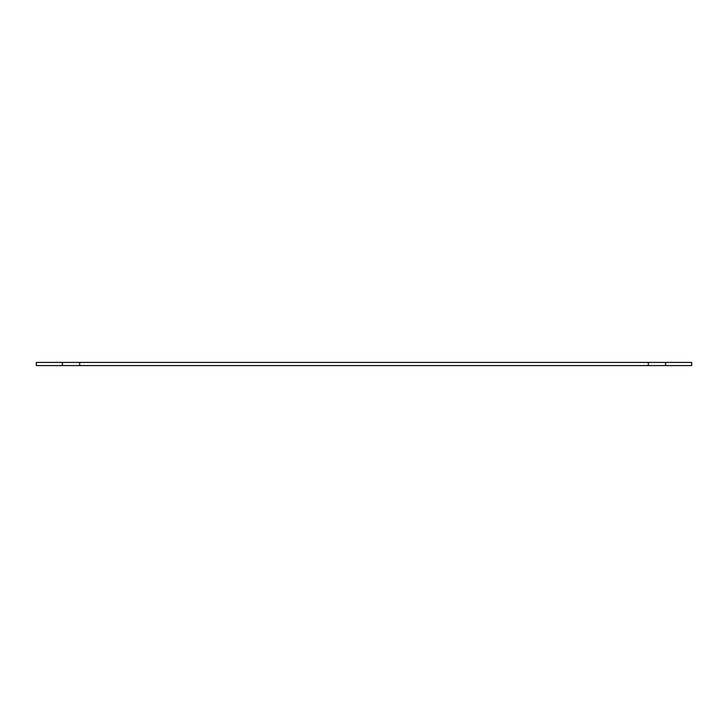 <?xml version="1.0" encoding="UTF-8"?>
<svg xmlns="http://www.w3.org/2000/svg" width="728" height="728" viewBox="0 0 728 728"><rect width="100%" height="100%" fill="white"/><g stroke="black" fill="none" stroke-linecap="round" stroke-linejoin="round"><path stroke-width="1.09" d="M62.399 362.417L62.399 365.583L36.4 365.583L36.4 362.417L648.32 362.417L648.32 365.583L691.6 365.583L691.6 362.417L665.601 362.417L665.601 365.583M648.32 362.417L665.601 362.417M62.399 365.583L648.32 365.583M79.68 362.417L79.68 365.583"/></g></svg>
